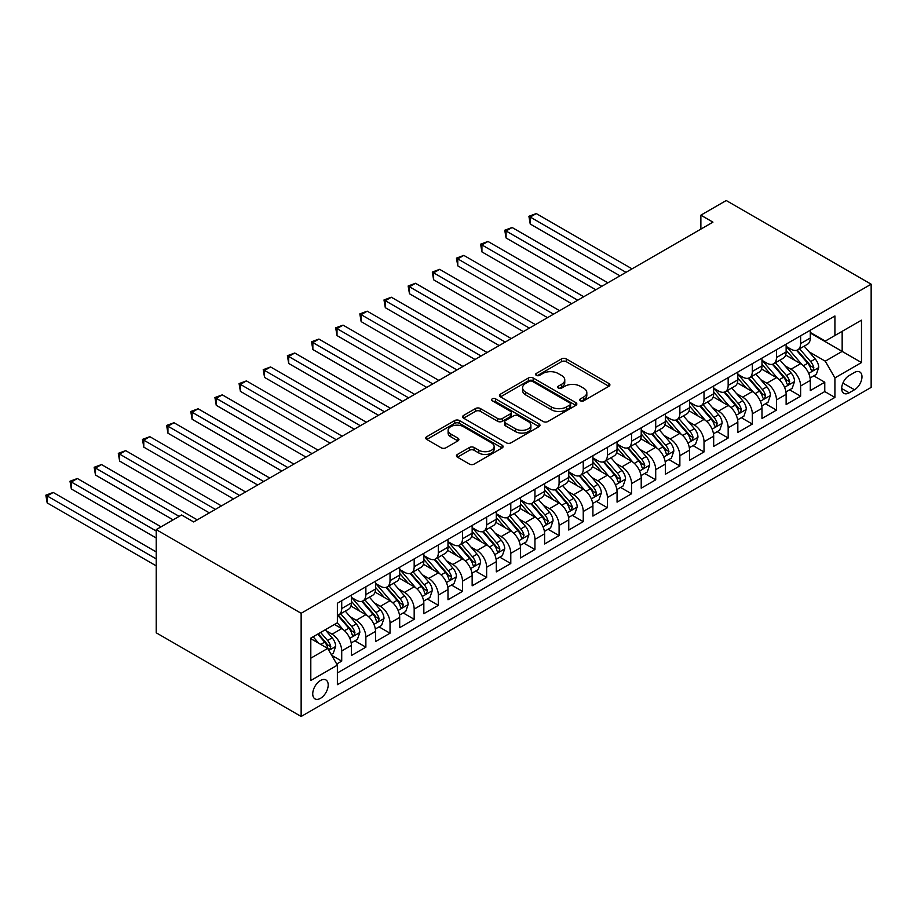 <?xml version="1.0" encoding="UTF-8"?>
<svg xmlns="http://www.w3.org/2000/svg" width="917" height="917" viewBox="0 0 917 917"><rect width="100%" height="100%" fill="white"/><g stroke="black" fill="none" stroke-linecap="round" stroke-linejoin="round"><path stroke-width="1.38" d="M580.415 400.809A2.35 1.353 0 0 0 583.739 400.809L608.922 386.263A3.347 1.937 0 0 0 609.908 384.899A3.347 1.937 0 0 0 608.922 383.524L566.259 358.891A3.347 1.937 0 0 0 561.513 358.891L536.319 373.437A2.35 1.353 0 0 0 535.631 374.388A2.35 1.353 0 0 0 536.319 375.351A2.35 1.353 0 0 0 539.643 375.351L542.898 373.471A10.729 6.19 0 0 1 558.075 373.471L561.628 375.523A10.729 6.19 0 0 1 564.769 379.902A10.729 6.19 0 0 1 561.628 384.28L558.373 386.16A2.35 1.353 0 0 0 557.685 387.123A2.35 1.353 0 0 0 558.373 388.086A2.35 1.353 0 0 0 561.685 388.086L564.952 386.195A10.729 6.19 0 0 1 580.117 386.195L583.682 388.246A10.729 6.19 0 0 1 586.823 392.636A10.729 6.19 0 0 1 583.682 397.015L580.415 398.895A2.35 1.353 0 0 0 579.727 399.846A2.35 1.353 0 0 0 580.415 400.809L580.415 398.895M320.469 698.341A10.935 6.316 120 0 0 327.61 688.713A10.935 6.316 120 0 0 325.936 679.956A10.935 6.316 120 0 0 320.469 680.494A10.935 6.316 120 0 0 313.327 690.123A10.935 6.316 120 0 0 315.001 698.892A10.935 6.316 120 0 0 320.469 698.341M457.434 454.431A3.347 1.937 0 0 0 456.448 455.795A3.347 1.937 0 0 0 457.434 457.17L469.412 464.082A3.347 1.937 0 0 0 474.146 464.082L502.126 447.932A3.347 1.937 0 0 0 503.112 446.556A3.347 1.937 0 0 0 502.126 445.192L459.451 420.559A3.347 1.937 0 0 0 454.706 420.559L426.737 436.71A3.347 1.937 0 0 0 425.752 438.074A3.347 1.937 0 0 0 426.737 439.438L441.192 447.794A3.347 1.937 0 0 0 445.937 447.794L457.915 440.882A3.347 1.937 0 0 0 458.89 439.507A3.347 1.937 0 0 0 457.915 438.143L450.74 434.005A8.964 5.181 0 0 1 448.115 430.337A8.964 5.181 0 0 1 453.651 425.557A8.964 5.181 0 0 1 463.417 426.68L491.512 442.9A8.964 5.181 0 0 1 494.137 446.556A8.964 5.181 0 0 1 488.601 451.347A8.964 5.181 0 0 1 478.834 450.224L474.146 447.519A3.347 1.937 0 0 0 469.412 447.519L457.434 454.431L457.434 457.17M871.15 284.19L726.23 200.525L700.875 215.163L712.945 222.143L193.67 521.945L181.589 514.976L156.222 529.613L301.143 613.278L871.15 284.19L871.15 387.387L301.143 716.475L301.143 613.278M543.139 421.511A3.347 1.937 0 0 0 547.885 421.511L575.853 405.36A3.347 1.937 0 0 0 576.839 403.996A3.347 1.937 0 0 0 575.853 402.62L533.178 377.987A3.347 1.937 0 0 0 528.444 377.987L500.464 394.138A3.347 1.937 0 0 0 499.478 395.502A3.347 1.937 0 0 0 500.464 396.878L543.139 421.511M493.22 401.314A2.35 1.353 0 0 1 495.604 401.646L495.604 398.861L538.99 423.906A3.347 1.937 0 0 1 539.975 425.27A3.347 1.937 0 0 1 538.99 426.646L511.01 442.796A3.347 1.937 0 0 1 506.276 442.796L463.601 418.163L463.601 415.424A3.347 1.937 0 0 0 462.615 416.788A3.347 1.937 0 0 0 463.601 418.163M463.601 415.424L475.568 408.512A3.347 1.937 0 0 1 480.313 408.512L497.622 418.496A3.347 1.937 0 0 0 502.367 418.496L510.299 413.911A3.347 1.937 0 0 0 511.285 412.547A3.347 1.937 0 0 0 510.299 411.183L492.291 400.775A2.35 1.353 0 0 1 491.604 399.812A2.35 1.353 0 0 1 493.048 398.563A2.35 1.353 0 0 1 495.604 398.861M336.711 664.011L341.72 661.111L331.702 655.323M325.993 630.701L332.057 634.197A13.663 7.886 60 0 1 341.72 650.932L351.383 645.362L351.383 655.54L365.872 647.173L354.879 640.823M350.145 616.751L356.209 620.259A13.663 7.886 60 0 1 365.872 636.994L375.534 631.412L375.534 641.591L390.023 633.223L379.042 626.884M374.296 602.813L380.36 606.309A13.663 7.886 60 0 1 390.023 623.044L399.686 617.462L399.686 627.652L414.175 619.284L403.193 612.934M398.459 588.863L404.523 592.371A13.663 7.886 60 0 1 414.175 609.106L423.837 603.524L423.837 613.702L438.337 605.335L427.345 598.996M422.611 574.925L428.675 578.421A13.663 7.886 60 0 1 438.337 595.156L447.989 589.574L447.989 599.752L462.489 591.396L451.496 585.046M446.762 560.975L452.826 564.482A13.663 7.886 60 0 1 462.489 581.206L472.152 575.635L472.152 585.814L486.64 577.446L475.648 571.108M470.914 547.036L476.978 550.532A13.663 7.886 60 0 1 486.64 567.268L496.303 561.685L496.303 571.864L510.792 563.508L499.799 557.158M495.065 533.086L501.129 536.594A13.663 7.886 60 0 1 510.792 553.318L520.455 547.747L520.455 557.926L534.943 549.558L523.951 543.208M519.217 519.148L525.281 522.644A13.663 7.886 60 0 1 534.943 539.379L544.606 533.797L544.606 543.976L559.095 535.608L548.102 529.269M543.368 505.198L549.432 508.706A13.663 7.886 60 0 1 559.095 525.43L568.758 519.859L568.758 530.037L583.246 521.67L572.254 515.32M567.52 491.26L573.583 494.756A13.663 7.886 60 0 1 583.246 511.491L592.909 505.909L592.909 516.088L607.398 507.72L596.417 501.381M591.671 477.31L597.735 480.806A13.663 7.886 60 0 1 607.398 497.541L617.061 491.97L617.061 502.149L631.549 493.782L620.568 487.431M615.834 463.36L621.898 466.868A13.663 7.886 60 0 1 631.549 483.603L641.212 478.021L641.212 488.199L655.712 479.832L644.72 473.493M639.986 449.422L646.049 452.918A13.663 7.886 60 0 1 655.712 469.653L665.364 464.082L665.364 474.261L679.864 465.893L668.871 459.543M664.137 435.472L670.201 438.979A13.663 7.886 60 0 1 679.864 455.715L689.527 450.132L689.527 460.311L704.015 451.943L693.023 445.605M688.289 421.533L694.352 425.029A13.663 7.886 60 0 1 704.015 441.765L713.678 436.194L713.678 446.373L728.167 438.005L717.174 431.655M712.44 407.584L718.504 411.091A13.663 7.886 60 0 1 728.167 427.826L737.83 422.244L737.83 432.423L752.318 424.055L741.326 417.716M736.592 393.645L742.655 397.141A13.663 7.886 60 0 1 752.318 413.876L761.981 408.306L761.981 418.484L776.47 410.117L765.477 403.767M760.743 379.695L766.807 383.203A13.663 7.886 60 0 1 776.47 399.938L786.133 394.356L786.133 404.535L800.621 396.167L800.621 385.988A13.663 7.886 -120 0 0 790.958 369.253L784.895 365.757M789.629 389.828L800.621 396.167M351.383 645.362A13.663 7.886 -120 0 0 341.72 628.626L334.476 624.443M375.534 631.412A13.663 7.886 -120 0 0 365.872 614.677L350.936 606.057M399.686 617.462A13.663 7.886 -120 0 0 390.023 600.738L375.087 592.107M423.837 603.524A13.663 7.886 -120 0 0 414.175 586.788L399.239 578.168M447.989 589.574A13.663 7.886 -120 0 0 438.337 572.85L423.39 564.219M472.152 575.635A13.663 7.886 -120 0 0 462.489 558.9L447.553 550.28M496.303 561.685A13.663 7.886 -120 0 0 486.64 544.95L471.705 536.33M520.455 547.747A13.663 7.886 -120 0 0 510.792 531.012L495.856 522.392M544.606 533.797A13.663 7.886 -120 0 0 534.943 517.062L520.008 508.442M568.758 519.859A13.663 7.886 -120 0 0 559.095 503.124L544.159 494.504M592.909 505.909A13.663 7.886 -120 0 0 583.246 489.174L568.311 480.554M617.061 491.97A13.663 7.886 -120 0 0 607.398 475.235L592.462 466.615M641.212 478.021A13.663 7.886 -120 0 0 631.549 461.285L616.614 452.666M665.364 464.082A13.663 7.886 -120 0 0 655.712 447.347L640.765 438.716M689.527 450.132A13.663 7.886 -120 0 0 679.864 433.397L664.928 424.777M713.678 436.194A13.663 7.886 -120 0 0 704.015 419.459L689.08 410.827M737.83 422.244A13.663 7.886 -120 0 0 728.167 405.509L713.231 396.889M761.981 408.306A13.663 7.886 -120 0 0 752.318 391.57L737.383 382.939M786.133 394.356A13.663 7.886 -120 0 0 776.47 377.621L761.534 369.001M854.484 372.462L849.176 375.534A10.591 6.11 120 0 0 842.253 384.865A10.591 6.11 120 0 0 843.881 393.347A10.591 6.11 120 0 0 849.176 392.82L854.484 389.759A10.591 6.11 120 0 0 861.407 380.429A10.591 6.11 120 0 0 859.779 371.935A10.591 6.11 120 0 0 854.484 372.462M310.806 658.188L327.713 648.422L337.376 665.157L337.376 684.678L834.917 397.428L834.917 377.896L825.254 361.172L809.046 351.807M337.376 665.157L310.806 680.494L310.806 638.106L337.376 622.769L337.376 603.248L834.917 315.987L834.917 335.507L861.487 320.171L861.487 362.559L834.917 377.896M351.383 597.391L356.209 600.177A13.663 7.886 60 0 0 363.04 600.853L372.703 595.271A13.663 7.886 -120 0 0 375.534 589.023L375.534 581.206M375.534 583.441L380.36 586.227A13.663 7.886 60 0 0 387.192 586.903L396.855 581.332A13.663 7.886 -120 0 0 399.686 575.074L399.686 567.268M399.686 569.503L404.523 572.288A13.663 7.886 60 0 0 411.355 572.965L421.006 567.382A13.663 7.886 -120 0 0 423.837 561.135L423.837 553.318M423.837 555.553L428.675 558.338A13.663 7.886 60 0 0 435.506 559.015L445.169 553.444A13.663 7.886 -120 0 0 447.989 547.185L447.989 539.379M447.989 541.615L452.826 544.4A13.663 7.886 60 0 0 459.658 545.076L469.321 539.494A13.663 7.886 -120 0 0 472.152 533.247L472.152 525.43M472.152 527.665L476.978 530.45A13.663 7.886 60 0 0 483.809 531.126L493.472 525.556A13.663 7.886 -120 0 0 496.303 519.297L496.303 511.491M496.303 513.715L501.129 516.512A13.663 7.886 60 0 0 507.961 517.188L517.624 511.606A13.663 7.886 -120 0 0 520.455 505.359L520.455 497.541M520.455 499.776L525.281 502.562A13.663 7.886 60 0 0 532.112 503.238L541.775 497.667A13.663 7.886 -120 0 0 544.606 491.409L544.606 483.603M544.606 485.827L549.432 488.623A13.663 7.886 60 0 0 556.264 489.3L565.927 483.717A13.663 7.886 -120 0 0 568.758 477.459L568.758 469.653M568.758 471.888L573.583 474.674A13.663 7.886 60 0 0 580.415 475.35L590.078 469.779A13.663 7.886 -120 0 0 592.909 463.521L592.909 455.715M592.909 457.938L597.735 460.735A13.663 7.886 60 0 0 604.567 461.411L614.23 455.829A13.663 7.886 -120 0 0 617.061 449.571L617.061 441.765M617.061 444L621.898 446.785A13.663 7.886 60 0 0 628.73 447.462L638.381 441.891A13.663 7.886 -120 0 0 641.212 435.632L641.212 427.826M641.212 430.05L646.049 432.847A13.663 7.886 60 0 0 652.881 433.523L662.544 427.941A13.663 7.886 -120 0 0 665.364 421.682L665.364 413.876M665.364 416.112L670.201 418.897A13.663 7.886 60 0 0 677.033 419.573L686.695 413.991A13.663 7.886 -120 0 0 689.527 407.744L689.527 399.938M689.527 402.162L694.352 404.959A13.663 7.886 60 0 0 701.184 405.635L710.847 400.053A13.663 7.886 -120 0 0 713.678 393.794L713.678 385.988M713.678 388.223L718.504 391.009A13.663 7.886 60 0 0 725.336 391.685L734.998 386.103A13.663 7.886 -120 0 0 737.83 379.856L737.83 372.038M737.83 374.274L742.655 377.059A13.663 7.886 60 0 0 749.487 377.735L759.15 372.164A13.663 7.886 -120 0 0 761.981 365.906L761.981 358.1M761.981 360.335L766.807 363.121A13.663 7.886 60 0 0 773.639 363.797L783.301 358.215A13.663 7.886 -120 0 0 786.133 351.968L786.133 344.15M337.376 672.963L824.773 391.57L824.773 382.229L810.284 390.596L810.284 380.406A13.663 7.886 -120 0 0 800.621 363.682L785.686 355.051M786.133 346.385L790.958 349.171A13.663 7.886 -120 0 0 797.79 349.847A13.663 7.886 -120 0 0 800.621 343.6L800.621 335.782M797.79 349.847L807.453 344.276A13.663 7.886 -120 0 0 810.284 338.018L810.284 330.212M341.72 600.738L341.72 608.544A13.663 7.886 60 0 1 338.889 614.791A13.663 7.886 60 0 1 337.376 615.353M338.889 614.791L348.552 609.22A13.663 7.886 -120 0 0 351.383 602.962L351.383 595.156M365.872 586.788L365.872 594.594A13.663 7.886 60 0 1 363.04 600.853M390.023 572.838L390.023 580.656A13.663 7.886 60 0 1 387.192 586.903M414.175 558.9L414.175 566.706A13.663 7.886 60 0 1 411.355 572.965M438.337 544.95L438.337 552.768A13.663 7.886 60 0 1 435.506 559.015M462.489 531.012L462.489 538.818A13.663 7.886 60 0 1 459.658 545.076M486.64 517.062L486.64 524.879A13.663 7.886 60 0 1 483.809 531.126M510.792 503.124L510.792 510.929A13.663 7.886 60 0 1 507.961 517.188M534.943 489.174L534.943 496.991A13.663 7.886 60 0 1 532.112 503.238M559.095 475.235L559.095 483.041A13.663 7.886 60 0 1 556.264 489.3M583.246 461.285L583.246 469.103A13.663 7.886 60 0 1 580.415 475.35M607.398 447.347L607.398 455.153A13.663 7.886 60 0 1 604.567 461.411M631.549 433.397L631.549 441.203A13.663 7.886 60 0 1 628.73 447.462M655.712 419.459L655.712 427.265A13.663 7.886 60 0 1 652.881 433.523M679.864 405.509L679.864 413.315A13.663 7.886 60 0 1 677.033 419.573M704.015 391.57L704.015 399.376A13.663 7.886 60 0 1 701.184 405.635M728.167 377.621L728.167 385.427A13.663 7.886 60 0 1 725.336 391.685M752.318 363.682L752.318 371.488A13.663 7.886 60 0 1 749.487 377.735M776.47 349.732L776.47 357.538A13.663 7.886 60 0 1 773.639 363.797M776.47 399.938L776.47 410.117M752.318 413.876L752.318 424.055M728.167 427.826L728.167 438.005M704.015 441.765L704.015 451.943M679.864 455.715L679.864 465.893M655.712 469.653L655.712 479.832M631.549 483.603L631.549 493.782M607.398 497.541L607.398 507.72M583.246 511.491L583.246 521.67M559.095 525.43L559.095 535.608M534.943 539.379L534.943 549.558M510.792 553.318L510.792 563.508M486.64 567.268L486.64 577.446M462.489 581.206L462.489 591.396M438.337 595.156L438.337 605.335M414.175 609.106L414.175 619.284M390.023 623.044L390.023 633.223M365.872 636.994L365.872 647.173M341.72 650.932L341.72 661.111M327.713 648.422L310.806 638.668M825.254 361.172L842.161 351.406L842.161 331.324L861.487 320.171M810.284 332.997L861.487 362.559M810.284 332.447L825.254 341.09L834.917 335.507M156.222 529.613L156.222 632.81L301.143 716.475M700.875 215.163L700.875 229.112M813.792 375.878L824.773 382.229M824.773 391.57L834.917 397.428M581.355 401.142L583.682 399.801A10.729 6.19 0 0 0 586.823 395.422L586.823 392.636M564.769 379.902L564.769 382.687A10.729 6.19 0 0 1 561.628 387.066L559.313 388.407M608.888 386.298L566.259 361.676A3.347 1.937 0 0 0 561.513 361.676L537.259 375.683M575.807 405.383L533.178 380.773A3.347 1.937 0 0 0 528.444 380.773L500.51 396.901M569.927 404.947A2.35 1.353 0 0 0 570.615 403.996A2.35 1.353 0 0 0 569.927 403.033L532.468 381.403A2.35 1.353 0 0 0 529.155 381.403L525.716 383.398A10.729 6.19 0 0 0 522.575 387.776A10.729 6.19 0 0 0 525.716 392.155L551.312 406.93A10.729 6.19 0 0 0 566.488 406.93L569.927 404.947L569.927 407.744A2.35 1.353 0 0 0 570.615 406.781L570.615 403.996M522.575 387.776L522.575 390.562A10.729 6.19 0 0 0 525.716 394.94L525.716 392.155M569.927 407.744L566.488 409.727A10.729 6.19 0 0 1 551.312 409.727L525.716 394.94M463.647 418.186L475.568 411.297L475.568 408.512M511.285 412.547L511.285 415.332A3.347 1.937 0 0 1 510.299 416.708L502.367 421.293A3.347 1.937 0 0 1 497.622 421.293L480.313 411.297A3.347 1.937 0 0 0 475.568 411.297M495.604 401.646L538.944 426.669M515.583 428.869A8.964 5.181 0 0 0 525.349 429.993A8.964 5.181 0 0 0 530.886 425.213A8.964 5.181 0 0 0 528.261 421.545L518.369 415.837A3.347 1.937 0 0 0 513.623 415.837L505.68 420.422A3.347 1.937 0 0 0 504.694 421.786A3.347 1.937 0 0 0 505.68 423.15L515.583 428.869L515.583 431.655A8.964 5.181 0 0 0 525.349 432.778A8.964 5.181 0 0 0 530.886 427.998L530.886 425.213M504.694 421.786L504.694 424.571A3.347 1.937 0 0 0 505.68 425.947L505.68 423.15M515.583 431.655L505.68 425.947M494.137 446.556L494.137 449.353A8.964 5.181 0 0 1 488.601 454.133A8.964 5.181 0 0 1 478.834 453.009L474.146 450.304A3.347 1.937 0 0 0 469.412 450.304L457.48 457.193M448.115 430.337L448.115 433.133A8.964 5.181 0 0 0 450.74 436.79L450.74 434.005M457.87 440.905L450.74 436.79M502.08 447.954L459.451 423.345A3.347 1.937 0 0 0 454.706 423.345L426.783 439.472M810.078 378.022L816.325 374.411L818.732 367.442A9.055 5.227 -120 0 0 815.213 358.948L804.175 346.168M801.962 364.565L788.884 349.411A26.134 15.085 -120 0 0 786.133 346.534M794.787 360.312L787.474 351.83A21.687 12.517 -120 0 0 786.133 350.374M632.042 268.853L536.273 213.569L530.232 217.054L530.232 224.023L619.961 275.822M796.564 350.34L807.728 363.27A9.055 5.227 60 0 1 810.949 369.505L811.614 370.571L812.829 370.399L813.849 367.832A9.055 5.227 -120 0 0 810.628 361.596L799.59 348.815M797.217 350.134L809.218 364.015A4.608 2.659 60 0 1 810.376 365.826L813.849 367.832M530.232 224.023L528.903 216.286L626.002 272.338M528.903 216.286L536.273 213.569M785.926 391.96L792.173 388.361L794.581 381.392A9.055 5.227 -120 0 0 791.062 372.887L780.023 360.106M777.811 378.503L764.721 363.35A26.134 15.085 -120 0 0 761.981 360.484M770.635 374.251L763.311 365.78A21.687 12.517 -120 0 0 761.981 364.324M607.879 282.803L512.122 227.508L506.081 230.992L506.081 237.973L595.809 289.772M772.412 364.29L783.577 377.208A9.055 5.227 60 0 1 786.797 383.444L787.462 384.521L788.677 384.349L789.697 381.77A9.055 5.227 -120 0 0 786.477 375.534L775.438 362.765M773.065 364.072L785.055 377.964A4.608 2.659 60 0 1 786.224 379.764L789.697 381.77M506.081 237.973L504.751 230.224L601.85 286.287M504.751 230.224L512.122 227.508M761.775 405.91L768.022 402.299L770.429 395.33A9.055 5.227 -120 0 0 766.91 386.836L755.872 374.056M753.659 392.453L740.569 377.3A26.134 15.085 -120 0 0 737.83 374.423M746.484 388.2L739.159 379.718A21.687 12.517 -120 0 0 737.83 378.262M583.728 296.741L487.97 241.458L481.929 244.942L481.929 251.911L571.658 303.722M748.261 378.228L759.425 391.158A9.055 5.227 60 0 1 762.646 397.393L763.311 398.459L764.526 398.287L765.546 395.72A9.055 5.227 -120 0 0 762.314 389.484L751.287 376.704M748.914 378.022L760.904 391.903A4.608 2.659 60 0 1 762.073 393.714L765.546 395.72M481.929 251.911L480.6 244.174L577.699 300.226M480.6 244.174L487.97 241.458M737.623 419.848L743.87 416.249L746.278 409.28A9.055 5.227 -120 0 0 742.759 400.775L731.72 388.006M729.508 406.391L716.418 391.238A26.134 15.085 -120 0 0 713.678 388.372M722.332 402.139L715.008 393.668A21.687 12.517 -120 0 0 713.678 392.212M559.576 310.691L463.819 255.396L457.778 258.881L457.778 265.861L547.506 317.66M724.109 392.178L735.262 405.096A9.055 5.227 60 0 1 738.494 411.332L739.148 412.409L740.374 412.237L741.394 409.658A9.055 5.227 -120 0 0 738.162 403.423L727.135 390.653M724.762 391.96L736.752 405.853A4.608 2.659 60 0 1 737.921 407.652L741.394 409.658M457.778 265.861L456.448 258.124L553.536 314.176M456.448 258.124L463.819 255.396M713.472 433.798L719.707 430.188L722.126 423.218A9.055 5.227 -120 0 0 718.607 414.725L707.569 401.944M705.356 420.341L692.266 405.188A26.134 15.085 -120 0 0 689.527 402.311M698.181 416.089L690.856 407.607A21.687 12.517 -120 0 0 689.527 406.151M535.425 324.629L439.656 269.346L433.626 272.83L433.626 279.8L523.355 331.61M699.958 406.116L711.111 419.046A9.055 5.227 60 0 1 714.343 425.282L714.996 426.348L716.223 426.176L717.243 423.608A9.055 5.227 -120 0 0 714.011 417.373L702.972 404.592M700.611 405.91L712.601 419.791A4.608 2.659 60 0 1 713.77 421.602L717.243 423.608M433.626 279.8L432.297 272.062L529.384 328.114M432.297 272.062L439.656 269.346M689.32 447.737L695.556 444.137L697.975 437.168A9.055 5.227 -120 0 0 694.444 428.663L683.417 415.894M681.205 434.28L668.115 419.126A26.134 15.085 -120 0 0 665.364 416.261M674.029 430.027L666.705 421.556A21.687 12.517 -120 0 0 665.364 420.101M511.273 338.579L415.504 283.284L409.475 286.769L409.475 293.749L499.192 345.549M675.795 420.066L686.959 432.984A9.055 5.227 60 0 1 690.192 439.22L690.845 440.298L692.071 440.126L693.092 437.547A9.055 5.227 -120 0 0 689.859 431.311L678.821 418.542M676.459 419.86L688.449 433.741A4.608 2.659 60 0 1 689.607 435.541L693.092 437.547M409.475 293.749L408.145 286.012L505.233 342.064M408.145 286.012L415.504 283.284M665.169 461.687L671.404 458.087L673.823 451.107A9.055 5.227 -120 0 0 670.293 442.613L659.266 429.832M657.053 448.23L643.963 433.076A26.134 15.085 -120 0 0 641.212 430.199M649.878 443.977L642.553 435.495A21.687 12.517 -120 0 0 641.212 434.039M487.122 352.518L391.353 297.234L385.312 300.719L385.312 307.688L475.04 359.498M651.643 434.005L662.808 446.934A9.055 5.227 60 0 1 666.04 453.17L666.693 454.236L667.92 454.064L668.929 451.496A9.055 5.227 -120 0 0 665.708 445.261L654.669 432.48M652.308 433.798L664.298 447.679A4.608 2.659 60 0 1 665.455 449.49L668.929 451.496M385.312 307.688L383.994 299.951L481.081 356.002M383.994 299.951L391.353 297.234M641.017 475.625L647.253 472.026L649.672 465.057A9.055 5.227 -120 0 0 646.141 456.551L635.103 443.782M632.902 462.168L619.812 447.015A26.134 15.085 -120 0 0 617.061 444.149M625.715 457.915L618.402 449.445A21.687 12.517 -120 0 0 617.061 447.989M462.97 366.468L367.201 311.172L361.16 314.669L361.16 321.638L450.889 373.437M627.492 447.954L638.656 460.873A9.055 5.227 60 0 1 641.889 467.108L642.542 468.186L643.768 468.014L644.777 465.435A9.055 5.227 -120 0 0 641.556 459.199L630.518 446.43M628.145 447.748L640.146 461.629A4.608 2.659 60 0 1 641.304 463.429L644.777 465.435M361.16 321.638L359.831 313.901L456.93 369.952M359.831 313.901L367.201 311.172M616.854 489.575L623.101 485.976L625.52 478.995A9.055 5.227 -120 0 0 621.99 470.501L610.951 457.721M608.739 476.118L595.66 460.964A26.134 15.085 -120 0 0 592.909 458.087M601.563 471.865L594.25 463.394A21.687 12.517 -120 0 0 592.909 461.927M438.819 380.406L343.05 325.122L337.009 328.607L337.009 335.576L426.737 387.387M603.34 461.904L614.505 474.823A9.055 5.227 60 0 1 617.726 481.058L618.39 482.136L619.617 481.964L620.626 479.385A9.055 5.227 -120 0 0 617.405 473.149L606.366 460.368M603.994 461.687L615.995 475.579A4.608 2.659 60 0 1 617.152 477.379L620.626 479.385M337.009 335.576L335.679 327.839L432.778 383.902M335.679 327.839L343.05 325.122M592.703 503.513L598.95 499.914L601.357 492.945A9.055 5.227 -120 0 0 597.838 484.44L586.8 471.67M584.587 490.056L571.509 474.914A26.134 15.085 -120 0 0 568.758 472.037M577.412 485.804L570.099 477.333A21.687 12.517 -120 0 0 568.758 475.877M414.667 394.356L318.898 339.061L312.857 342.557L312.857 349.526L402.586 401.325M579.189 475.843L590.353 488.761A9.055 5.227 60 0 1 593.574 494.997L594.239 496.074L595.454 495.902L596.474 493.323A9.055 5.227 -120 0 0 593.253 487.087L582.215 474.318M579.842 475.636L591.843 489.518A4.608 2.659 60 0 1 593.001 491.317L596.474 493.323M312.857 349.526L311.528 341.789L408.627 397.84M311.528 341.789L318.898 339.061M568.551 517.463L574.799 513.864L577.206 506.883A9.055 5.227 -120 0 0 573.687 498.389L562.648 485.609M560.436 504.006L547.346 488.853A26.134 15.085 -120 0 0 544.606 485.976M553.26 499.754L545.936 491.283A21.687 12.517 -120 0 0 544.606 489.816M390.504 408.294L294.747 353.011L288.706 356.495L288.706 363.464L378.434 415.275M555.037 489.793L566.202 502.711A9.055 5.227 60 0 1 569.423 508.946L570.087 510.024L571.302 509.852L572.323 507.273A9.055 5.227 -120 0 0 569.102 501.037L558.063 488.257M555.691 489.575L567.68 503.467A4.608 2.659 60 0 1 568.849 505.267L572.323 507.273M288.706 363.464L287.376 355.727L384.475 411.79M287.376 355.727L294.747 353.011M544.4 531.413L550.647 527.802L553.054 520.833A9.055 5.227 -120 0 0 549.535 512.328L538.497 499.559M536.285 517.945L523.194 502.803A26.134 15.085 -120 0 0 520.455 499.925M529.109 513.703L521.784 505.221A21.687 12.517 -120 0 0 520.455 503.765M366.353 422.244L270.595 366.96L264.555 370.445L264.555 377.414L354.283 429.213M530.886 503.731L542.05 516.661A9.055 5.227 60 0 1 545.271 522.896L545.936 523.962L547.151 523.79L548.171 521.223A9.055 5.227 -120 0 0 544.939 514.987L533.912 502.207M531.539 503.525L543.529 517.406A4.608 2.659 60 0 1 544.698 519.205L548.171 521.223M264.555 377.414L263.225 369.677L360.324 425.729M263.225 369.677L270.595 366.96M520.248 545.351L526.496 541.752L528.903 534.771A9.055 5.227 -120 0 0 525.384 526.278L514.345 513.497M512.133 531.894L499.043 516.741A26.134 15.085 -120 0 0 496.303 513.864M504.958 527.642L497.633 519.171A21.687 12.517 -120 0 0 496.303 517.715M342.201 436.194L246.444 380.899L240.403 384.383L240.403 391.353L330.131 443.163M506.734 517.681L517.887 530.599A9.055 5.227 60 0 1 521.12 536.835L521.773 537.912L522.999 537.74L524.02 535.161A9.055 5.227 -120 0 0 520.787 528.926L509.76 516.145M507.388 517.463L519.377 531.356A4.608 2.659 60 0 1 520.547 533.155L524.02 535.161M240.403 391.353L239.073 383.615L336.161 439.679M239.073 383.615L246.444 380.899M496.097 559.301L502.333 555.691L504.751 548.721A9.055 5.227 -120 0 0 501.232 540.216L490.194 527.447M487.982 545.844L474.891 530.691A26.134 15.085 -120 0 0 472.152 527.814M480.806 541.592L473.481 533.109A21.687 12.517 -120 0 0 472.152 531.654M318.05 450.132L222.281 394.849L216.252 398.333L216.252 405.303L305.98 457.102M482.583 531.619L493.736 544.549A9.055 5.227 60 0 1 496.968 550.785L497.622 551.851L498.848 551.679L499.868 549.111A9.055 5.227 -120 0 0 496.636 542.875L485.597 530.095M483.236 531.413L495.226 545.294A4.608 2.659 60 0 1 496.395 547.105L499.868 549.111M216.252 405.303L214.922 397.565L312.009 453.617M214.922 397.565L222.281 394.849M471.946 573.24L478.181 569.64L480.6 562.66A9.055 5.227 -120 0 0 477.069 554.166L466.042 541.385M463.83 559.783L450.74 544.629A26.134 15.085 -120 0 0 447.989 541.764M456.655 555.53L449.33 547.059A21.687 12.517 -120 0 0 447.989 545.604M293.898 464.082L198.129 408.787L192.1 412.272L192.1 419.252L281.817 471.051M458.42 545.569L469.584 558.487A9.055 5.227 60 0 1 472.817 564.723L473.47 565.8L474.697 565.629L475.717 563.049A9.055 5.227 -120 0 0 472.484 556.814L461.446 544.033M459.085 545.351L471.074 559.244A4.608 2.659 60 0 1 472.232 561.044L475.717 563.049M192.1 419.252L190.77 411.504L287.858 467.567M190.77 411.504L198.129 408.787M447.794 587.189L454.03 583.579L456.448 576.61A9.055 5.227 -120 0 0 452.918 568.116L441.891 555.335M439.679 573.733L426.588 558.579A26.134 15.085 -120 0 0 423.837 555.702M432.492 569.48L425.179 560.998A21.687 12.517 -120 0 0 423.837 559.542M269.747 478.021L173.978 422.737L167.937 426.222L167.937 433.191L257.666 484.99M434.268 559.508L445.433 572.437A9.055 5.227 60 0 1 448.665 578.673L449.319 579.739L450.545 579.567L451.554 576.999A9.055 5.227 -120 0 0 448.333 570.764L437.294 557.983M434.933 559.301L446.923 573.182A4.608 2.659 60 0 1 448.081 574.993L451.554 576.999M167.937 433.191L166.619 425.454L263.706 481.505M166.619 425.454L173.978 422.737M423.643 601.128L429.878 597.529L432.297 590.559A9.055 5.227 -120 0 0 428.766 582.054L417.728 569.274M415.527 587.671L402.437 572.517A26.134 15.085 -120 0 0 399.686 569.652M408.34 583.418L401.027 574.948A21.687 12.517 -120 0 0 399.686 573.492M245.596 491.97L149.826 436.675L143.786 440.16L143.786 447.141L233.514 498.94M410.117 573.457L421.281 586.376A9.055 5.227 60 0 1 424.514 592.611L425.167 593.689L426.394 593.517L427.402 590.938A9.055 5.227 -120 0 0 424.181 584.702L413.143 571.933M410.77 573.24L422.771 587.132A4.608 2.659 60 0 1 423.929 588.932L427.402 590.938M143.786 447.141L142.456 439.392L239.555 495.455M142.456 439.392L149.826 436.675M399.48 615.078L405.727 611.467L408.145 604.498A9.055 5.227 -120 0 0 404.615 596.004L393.576 583.223M391.364 601.621L378.285 586.467A26.134 15.085 -120 0 0 375.534 583.59M384.189 597.368L376.876 588.886A21.687 12.517 -120 0 0 375.534 587.43M221.444 505.909L125.675 450.625L119.634 454.11L119.634 461.079L209.363 512.878M385.965 587.396L397.13 600.326A9.055 5.227 60 0 1 400.351 606.561L401.016 607.627L402.242 607.455L403.251 604.888A9.055 5.227 -120 0 0 400.03 598.652L388.991 585.871M386.619 587.189L398.62 601.071A4.608 2.659 60 0 1 399.778 602.882L403.251 604.888M119.634 461.079L118.304 453.342L215.403 509.393M118.304 453.342L125.675 450.625M375.328 629.016L381.575 625.417L383.982 618.448A9.055 5.227 -120 0 0 380.463 609.943L369.425 597.162M367.213 615.559L354.134 600.406A26.134 15.085 -120 0 0 351.383 597.54M360.037 611.307L352.724 602.836A21.687 12.517 -120 0 0 351.383 601.38M197.293 519.859L101.523 464.564L95.483 468.048L95.483 475.029L173.13 519.859M361.814 601.346L372.978 614.264A9.055 5.227 60 0 1 376.199 620.5L376.864 621.577L378.079 621.405L379.099 618.826A9.055 5.227 -120 0 0 375.878 612.59L364.84 599.821M362.467 601.128L374.468 615.02A4.608 2.659 60 0 1 375.626 616.82L379.099 618.826M95.483 475.029L94.153 467.28L179.17 516.374M94.153 467.28L101.523 464.564M351.177 642.966L357.424 639.355L359.831 632.386A9.055 5.227 -120 0 0 356.312 623.892L345.273 611.112M343.061 629.509L337.284 622.815M335.886 625.256L334.946 624.168M161.06 526.828L77.372 478.514L71.331 481.998L71.331 488.967L156.222 537.981M337.662 615.284L348.827 628.214A9.055 5.227 60 0 1 352.048 634.449L352.713 635.515L353.928 635.343L354.948 632.776A9.055 5.227 -120 0 0 351.715 626.54L340.688 613.76M338.316 615.078L350.305 628.959A4.608 2.659 60 0 1 351.475 630.77L354.948 632.776M71.331 488.967L70.001 481.23L156.222 531.012M70.001 481.23L77.372 478.514M331.22 654.486L333.272 653.305L335.679 646.336A9.055 5.227 -120 0 0 332.16 637.831L325.214 629.784M318.726 643.23L313.133 636.765M311.734 639.195L310.806 638.129M156.222 551.931L53.22 492.452L47.18 495.937L47.18 502.917L156.222 565.869M317.718 634.117L324.675 642.152A9.055 5.227 60 0 1 327.896 648.388L328.561 649.465L329.776 649.293L330.796 646.714A9.055 5.227 -120 0 0 327.564 640.479L320.618 632.443M318.279 633.785L326.154 642.909A4.608 2.659 60 0 1 327.323 644.708L330.796 646.714M47.18 502.917L45.85 495.18L156.222 558.9M45.85 495.18L53.22 492.452M332.057 634.197L341.72 628.626M356.209 620.259L365.872 614.677M380.36 606.309L390.023 600.738M404.523 592.371L414.175 586.788M428.675 578.421L438.337 572.85M452.826 564.482L462.489 558.9M476.978 550.532L486.64 544.95M501.129 536.594L510.792 531.012M525.281 522.644L534.943 517.062M549.432 508.706L559.095 503.124M573.583 494.756L583.246 489.174M597.735 480.806L607.398 475.235M621.898 466.868L631.549 461.285M646.049 452.918L655.712 447.347M670.201 438.979L679.864 433.397M694.352 425.029L704.015 419.459M718.504 411.091L728.167 405.509M742.655 397.141L752.318 391.57M766.807 383.203L776.47 377.621M790.958 369.253L800.621 363.682M800.621 343.6L810.284 338.018M341.72 608.544L351.383 602.962M365.872 594.594L375.534 589.023M390.023 580.656L399.686 575.074M414.175 566.706L423.837 561.135M438.337 552.768L447.989 547.185M462.489 538.818L472.152 533.247M486.64 524.879L496.303 519.297M510.792 510.929L520.455 505.359M534.943 496.991L544.606 491.409M559.095 483.041L568.758 477.459M583.246 469.103L592.909 463.521M607.398 455.153L617.061 449.571M631.549 441.203L641.212 435.632M655.712 427.265L665.364 421.682M679.864 413.315L689.527 407.744M704.015 399.376L713.678 393.794M728.167 385.427L737.83 379.856M752.318 371.488L761.981 365.906M776.47 357.538L786.133 351.968M800.621 385.988L810.284 380.406M842.906 383.065L854.484 389.759M841.68 388.499L849.176 392.82M583.682 399.801L583.682 397.015M558.373 388.086L558.373 386.16M561.628 387.066L561.628 384.28M536.319 375.351L536.319 373.437M561.513 361.676L561.513 358.891M566.259 361.676L566.259 358.891M608.922 386.263L608.922 383.524M500.464 396.878L500.464 394.138M528.444 380.773L528.444 377.987M533.178 380.773L533.178 377.987M575.853 405.36L575.853 402.62M551.312 409.727L551.312 406.93M566.488 409.727L566.488 406.93M480.313 411.297L480.313 408.512M497.622 421.293L497.622 418.496M502.367 421.293L502.367 418.496M510.299 416.708L510.299 413.911M538.99 426.646L538.99 423.906M469.412 450.304L469.412 447.519M474.146 450.304L474.146 447.519M478.834 453.009L478.834 450.224M457.915 440.882L457.915 438.143M426.737 439.438L426.737 436.71M454.706 423.345L454.706 420.559M459.451 423.345L459.451 420.559M502.126 447.932L502.126 445.192M808.702 373.379L818.675 367.614M788.884 349.411L790.122 348.689M810.628 361.596L815.213 358.948M803.407 365.757L807.728 363.27M784.551 387.318L794.523 381.564M764.721 363.35L765.97 362.639M786.477 375.534L791.062 372.887M779.255 379.707L783.577 377.208M760.399 401.268L770.372 395.502M740.569 377.3L741.819 376.578M762.314 389.484L766.91 386.836M755.104 393.645L759.425 391.158M736.248 415.206L746.22 409.452M716.418 391.238L717.667 390.527M738.162 403.423L742.759 400.775M730.952 407.595L735.262 405.096M712.085 429.156L722.069 423.39M692.266 405.188L693.516 404.466M714.011 417.373L718.607 414.725M706.801 421.533L711.111 419.046M687.933 443.094L697.917 437.34M668.115 419.126L669.364 418.416M689.859 431.311L694.444 428.663M682.649 435.483L686.959 432.984M663.782 457.044L673.766 451.279M643.963 433.076L645.201 432.354M665.708 445.261L670.293 442.613M658.486 449.422L662.808 446.934M639.63 470.994L649.614 465.228M619.812 447.015L621.05 446.304M641.556 459.199L646.141 456.551M634.335 463.372L638.656 460.873M615.479 484.933L625.451 479.178M595.66 460.964L596.898 460.242M617.405 473.149L621.99 470.501M610.183 477.31L614.505 474.823M591.327 498.882L601.3 493.117M571.509 474.914L572.747 474.192M593.253 487.087L597.838 484.44M586.032 491.26L590.353 488.761M567.176 512.821L577.148 507.067M547.346 488.853L548.595 488.131M569.102 501.037L573.687 498.389M561.88 505.198L566.202 502.711M543.024 526.771L552.997 521.005M523.194 502.803L524.444 502.08M544.939 514.987L549.535 512.328M537.729 519.148L542.05 516.661M518.873 540.709L528.845 534.955M499.043 516.741L500.292 516.019M520.787 528.926L525.384 526.278M513.577 533.098L517.887 530.599M494.71 554.659L504.694 548.893M474.891 530.691L476.141 529.969M496.636 542.875L501.232 540.216M489.426 547.036L493.736 544.549M470.559 568.597L480.542 562.843M450.74 544.629L451.989 543.907M472.484 556.814L477.069 554.166M465.274 560.986L469.584 558.487M446.407 582.547L456.391 576.782M426.588 558.579L427.826 557.857M448.333 570.764L452.918 568.116M441.111 574.925L445.433 572.437M422.256 596.486L432.239 590.731M402.437 572.517L403.675 571.807M424.181 584.702L428.766 582.054M416.96 588.874L421.281 586.376M398.104 610.435L408.076 604.67M378.285 586.467L379.523 585.745M400.03 598.652L404.615 596.004M392.808 602.813L397.13 600.326M373.953 624.374L383.925 618.62M354.134 600.406L355.372 599.695M375.878 612.59L380.463 609.943M368.657 616.763L372.978 614.264M349.801 638.324L359.773 632.558M351.715 626.54L356.312 623.892M344.505 630.701L348.827 628.214M328.859 650.417L335.622 646.508M327.564 640.479L332.16 637.831M320.767 644.41L324.675 642.152"/></g></svg>

